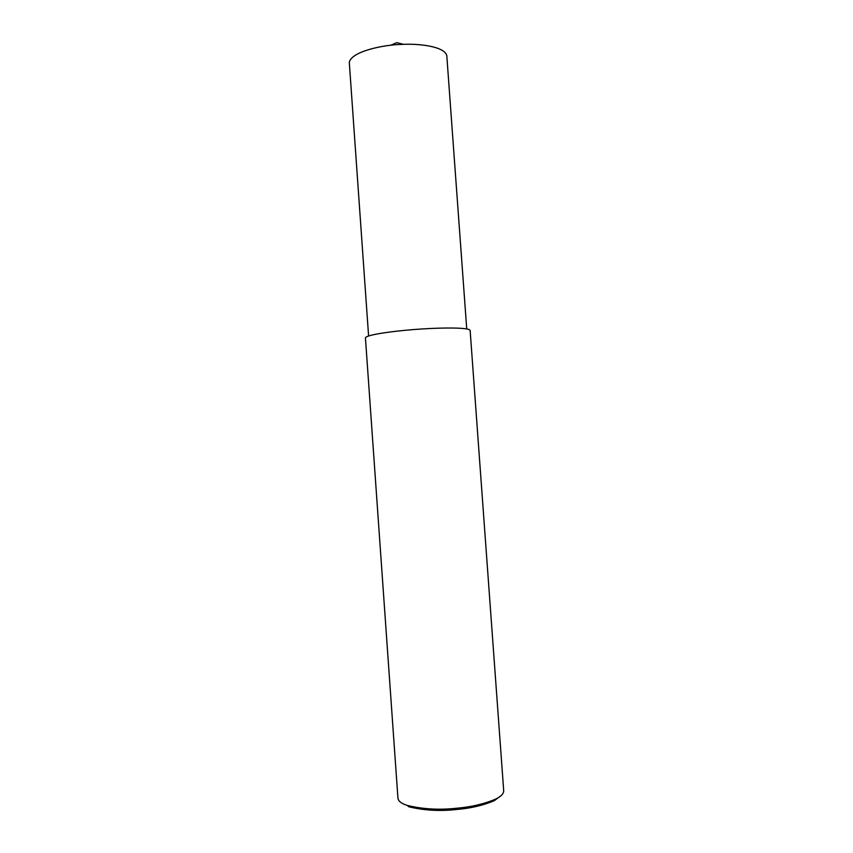 <?xml version="1.0" encoding="UTF-8"?>
<svg xmlns="http://www.w3.org/2000/svg" width="853" height="853" viewBox="0 0 853 853"><rect width="100%" height="100%" fill="white"/><g stroke="black" fill="none" stroke-linecap="round" stroke-linejoin="round"><path stroke-width="1.28" d="M456.526 808.239C471.091 807.045 484.141 803.995 495.7 799.08C501.031 796.499 503.696 793.706 503.696 790.699L470.131 330.41C469.502 327.317 441.257 327.659 422.086 328.97C401.614 330.122 366.129 334.269 365.436 337.905L397.946 798.28C398.436 801.234 401.539 803.611 407.265 805.413C422.843 809.198 439.263 810.137 456.526 808.239M407.265 805.413L408.779 806.757C423.866 810.435 439.764 811.352 456.462 809.508C470.547 808.356 483.193 805.392 494.388 800.615L501.212 795.518M368.592 335.986L349.303 62.589C350.764 51.745 382.581 44.846 401.326 44.42C418.802 43.375 444.562 46.403 446.791 55.594L466.73 328.917M495.7 799.08L494.388 800.615M403.373 44.335L396.858 42.65L390.599 45.273"/></g></svg>
